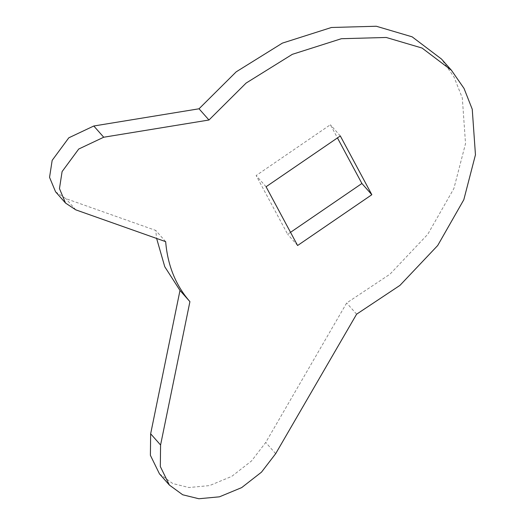 <?xml version="1.0" encoding="UTF-8"?>
<svg xmlns="http://www.w3.org/2000/svg" width="525" height="525" viewBox="0 0 525 525"><rect width="100%" height="100%" fill="white"/><g stroke="black" fill="none" stroke-linecap="round" stroke-linejoin="round"><path stroke-width="0.39" stroke-dasharray="2.62 1.97" d="M55.584 191.822L65.815 198.614L155.735 230.429L156.627 238.455M159.462 473.852L172.764 483.551L188.934 487.528L209.527 485.599L231.748 476.385L251.554 460.93L265.742 442.45L346.677 302.971L390.016 274.155L427.77 234.294L453.882 188.514L465.531 143.588L462.315 98.011L454.105 77.195L441.538 59.082M290.522 232.339L287.667 234.294L256.141 175.534L330.382 124.733L337.45 137.911M266.07 186.756L256.141 175.534M340.312 135.955L330.382 124.733M356.606 314.193L346.677 302.971M165.664 241.651L155.735 230.429M297.596 245.516L287.667 234.294M75.744 209.836L65.815 198.614M275.671 453.672L265.742 442.45"/><path stroke-width="0.79" d="M441.538 59.082L412.151 36.835L376.313 26.25L331.446 27.49L282.404 43.109L236.191 71.84L199.034 108.787L93.791 126L68.808 137.806L52.165 160.368L49.547 177.352L55.584 191.822L65.507 203.044L75.744 209.836L165.664 241.651C167.606 265.328 175.691 285.324 189.919 301.652L160.578 445.016L160.322 466.535L169.391 485.074L182.693 494.773L198.863 498.75L219.457 496.821L241.677 487.607L261.483 472.159L275.671 453.672L356.606 314.193L399.945 285.383L437.699 245.516L463.811 199.736L475.453 154.809L472.244 109.233L464.034 88.423L451.467 70.304L422.08 48.057L386.242 37.472L341.375 38.712L292.333 54.331L246.12 83.062L208.963 120.008L103.72 137.228L78.73 149.028L62.094 171.59L59.469 188.573L65.507 203.044M156.627 238.455L164.758 266.726L179.99 290.43L150.649 433.794L150.393 455.313L159.462 473.852L169.391 485.074M337.45 137.911L361.902 183.494L290.522 232.339M266.07 186.756L340.312 135.955L371.831 194.716L297.596 245.516L266.07 186.756M208.963 120.008L199.034 108.787M189.919 301.652L179.99 290.43M371.831 194.716L361.902 183.494M103.72 137.228L93.791 126M160.578 445.016L150.649 433.794M441.61 59.167L451.539 70.389"/></g></svg>
